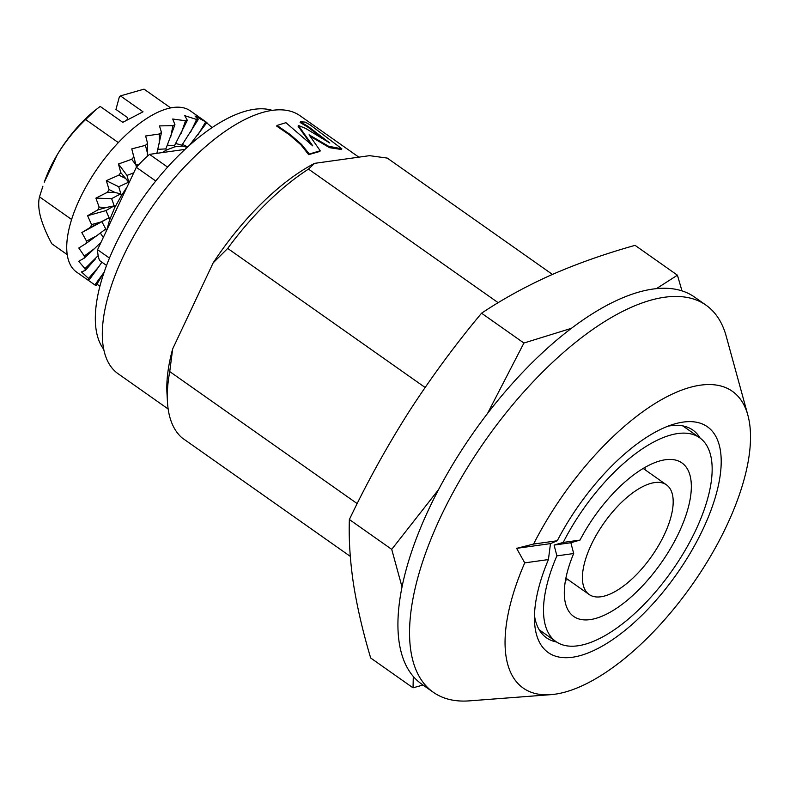 <?xml version="1.0" encoding="UTF-8"?>
<svg xmlns="http://www.w3.org/2000/svg" width="790" height="790" viewBox="0 0 790 790"><rect width="100%" height="100%" fill="white"/><g stroke="black" fill="none" stroke-linecap="round" stroke-linejoin="round"><path stroke-width="1.19" d="M550.966 694.647L469.428 700.858A236.763 102.512 -54.8 0 1 433.305 692.277A236.763 102.512 -54.8 0 1 440.741 516.739A236.763 102.512 -54.8 0 1 705.983 305.137A236.763 102.512 -54.8 0 1 726.227 336.264L747.854 415.125A181.522 78.595 -54.8 0 1 726.632 525.844A181.522 78.595 -54.8 0 1 550.966 694.647A181.522 78.595 -54.8 0 1 524.728 562.875L548.428 559.567A138.112 59.803 -54.8 0 0 534.563 622.164A138.112 59.803 -54.8 0 0 572.474 657.25A138.112 59.803 -54.8 0 0 703.001 529.152A138.112 59.803 -54.8 0 0 683.133 422.097A138.112 59.803 -54.8 0 0 674.068 424.092A138.112 59.803 -54.8 0 0 557.276 540.755L550.482 543.619L548.428 559.567M433.305 692.277L421.672 684.081A236.763 102.512 -54.8 0 1 429.108 508.553A236.763 102.512 -54.8 0 1 694.351 296.951L705.983 305.137M534.475 615.637A127.062 55.014 125.2 0 0 546.492 637.816A127.062 55.014 125.2 0 0 556.515 641.974M524.728 562.875L516.62 548.349L533.586 544.063A181.522 78.595 -54.8 0 1 657.389 402.061A181.522 78.595 -54.8 0 1 747.854 415.125M700.118 438.094A127.062 55.014 125.2 0 0 692.83 430.056A127.062 55.014 125.2 0 0 670.562 425.761A127.062 55.014 125.2 0 0 667.896 426.215M168.161 408.993L118.154 373.769A157.842 68.345 -54.8 0 1 136.808 230.799A157.842 68.345 -54.8 0 1 272.283 110.353A157.842 68.345 -54.8 0 1 299.943 115.676L358.838 157.161M320.217 150.762L309.285 154.04L301.602 144.452L290.108 134.478L277.023 125.432L285.921 122.687L312.781 145.883L298.353 125.442L305.7 128.464L329.835 143.039L308.406 126.597L300.437 121.798L305.177 122.104L310.48 125.097L341.833 148.816L328.591 146.249L309.078 134.814L320.217 150.762L319.901 151.433L308.653 154.633L300.872 144.768L289.16 134.616L276.688 126.104L277.014 125.432M310.954 144.284L298.037 126.114L298.353 125.442M324.107 139.553L308.09 127.279L300.121 122.48L300.437 121.798M341.833 148.816L341.517 149.498L329.588 147.7L311.576 137.124M227.698 248.425L213.152 262.882A165.732 71.762 -54.8 0 1 314.558 163.352L308.505 169.109A173.622 75.178 125.2 0 0 227.698 248.425L425.109 387.465M172.664 348.923L169.741 371.577A173.622 75.178 125.2 0 0 167.441 401.685L166.957 392.877A165.732 71.762 -54.8 0 1 172.664 348.923L213.152 262.882M169.741 371.577L357.179 503.605M557.276 540.755L533.586 544.063M516.62 548.349L550.482 543.619M167.441 401.685A173.622 75.178 125.2 0 0 182.046 437.867L350.286 556.367M552.427 274.416L387.268 158.089L369.582 155.66L314.558 163.352M308.505 169.109L498.174 302.698M272.204 110.363A147.582 63.901 125.2 0 0 103.46 274.229A147.582 63.901 125.2 0 0 103.806 349.447M109.455 258.083L97.555 249.699A78.921 34.168 125.2 0 0 99.57 260.522L106.551 265.45M184.86 149.419L149.517 154.366A78.921 34.168 125.2 0 0 136.324 167.312L97.555 249.699M155.729 180.979L136.324 167.312M167.559 167.075L149.517 154.366M99.984 286L96.864 284.301M94.869 284.933L103.826 272.629L96.064 285.634A98.651 42.719 -54.8 0 1 94.869 284.933L76.63 272.125A98.651 42.719 -54.8 0 1 93.734 173.948A98.651 42.719 -54.8 0 1 183.369 107.786A98.651 42.719 -54.8 0 1 190.252 110.817L206.911 122.578A98.651 42.719 -54.8 0 0 205.706 121.887L195.002 115.972L198.162 119.616A98.651 42.719 -54.8 0 0 196.611 119.478L184.722 115.656L187.349 120.327A98.651 42.719 -54.8 0 0 185.522 120.761L172.704 119.014L174.946 124.682A98.651 42.719 -54.8 0 0 172.921 125.669L159.481 125.896L161.496 132.493A98.651 42.719 -54.8 0 0 159.353 133.994L145.636 135.999L147.572 143.425A98.651 42.719 -54.8 0 0 145.419 145.36L131.762 148.885L133.796 156.983A98.651 42.719 -54.8 0 0 131.723 159.284L118.46 163.994L120.771 172.595A98.651 42.719 -54.8 0 0 118.856 175.143L106.334 180.663L109.059 189.561A98.651 42.719 -54.8 0 0 107.401 192.266L95.896 198.152L99.175 207.158L106.769 207.385L97.841 209.883A98.651 42.719 -54.8 0 1 99.175 207.158M206.733 122.825L212.056 127.536M96.192 109.425L85.626 119.547C74.793 129.817 65.373 141.479 57.364 154.544L44.27 182.214A78.921 34.168 -54.8 0 1 57.364 154.544A78.921 34.168 -54.8 0 1 94.691 110.63L100.182 106.423L122.786 122.341L143.02 111.805L120.426 95.896L119.418 96.676L115.942 109.425L127.575 117.611L126.874 120.218M162.315 152.579L166.226 150.12L174.847 146.822L182.411 146.012L187.072 147.375M120.771 172.595L128.681 182.154L118.727 186.746L121.393 195.614L127.022 187.082M121.393 195.614L114.688 207.632L109.84 219.492L108.823 217.892L81.824 232.576L90.593 227.234A98.651 42.719 -54.8 0 1 91.551 224.597L87.601 215.719L97.841 209.883M106.838 229.989L109.682 219.531M86.525 241.128L96.291 236.052L85.992 243.557A98.651 42.719 -54.8 0 1 86.525 241.128L81.824 232.576M108.823 217.892L90.593 227.234M100.429 222.118L91.551 224.597M91.867 282.85L87.048 279.374L89.369 279.65A98.651 42.719 -54.8 0 1 88.569 278.426L81.479 271.918L85.369 270.358A98.651 42.719 -54.8 0 1 84.994 268.64L78.694 261.302L84.224 258.142A98.651 42.719 -54.8 0 1 84.303 256.029L78.812 248.001L85.992 243.557M106.769 207.385L113.977 205.933L105.998 210.584L109.84 219.492M113.977 205.933L114.688 207.632M96.291 236.052L105.465 229.209L106.472 230.749M102.068 222.049L106.581 230.522M101.071 242.244L94.533 248.564L84.303 256.029M100.34 233.02L103.302 237.494M94.533 248.564L84.224 258.142M98.167 255.634L84.994 268.64M95.244 259.13L85.369 270.358M101.91 262.171L98.395 267.267L88.569 278.426M98.395 267.267L89.369 279.65M103.826 272.629L104.241 271.898M189.659 145.044L206.911 122.578M187.605 146.881L182.441 144.392M197.944 134.893L205.706 121.887M182.411 146.012L181.917 145.162L198.162 119.616M181.917 145.162L175.666 143.504M190.459 132.532L196.611 119.478M174.847 146.822L174.432 145.775L187.349 120.327M174.432 145.775L167.401 145.143M181.236 133.293L185.522 120.761M166.226 150.12L165.861 148.895L174.946 124.682M165.861 148.895L157.881 149.34M170.68 137.134L172.921 125.669M156.864 153.339L161.496 132.493M159.264 143.879L159.353 133.994M147.325 156.302L147.572 143.425M139.188 164.231L136.018 165.14L131.762 148.885M147.483 153.25L145.419 145.36M136.472 167.154L133.796 156.983M136.018 165.14L136.512 167.105M133.727 172.842L126.983 175.41L118.46 163.994M135.85 164.824L131.723 159.284M128.681 182.154L128.928 183.033M126.983 175.41L128.977 182.944M118.727 186.746L106.334 180.663M124.879 178.096L118.856 175.143M121.285 195.555L120.692 193.846L115.044 192.493L109.059 189.561M120.692 193.846L111.627 198.636L95.896 198.152M115.044 192.493L107.401 192.266M111.627 198.636L114.827 207.632M105.998 210.584L87.601 215.719M85.626 119.547L118.322 142.585M120.426 95.896L144.047 89.142L170.64 107.884M42.897 186.213L39.5 196.858C38.187 202.171 38.513 208.767 40.458 216.648C42.7 224.745 46.482 233.781 51.794 243.764L67.269 254.656M39.5 196.858L71.633 219.492M438.519 489.662L391.722 549.356L402.051 587.059M391.722 549.356L349.368 519.524C367.083 482.344 386.952 446.429 408.953 411.778C431.231 377.324 455.425 344.47 481.554 313.205C502.815 298.995 526.229 286.158 551.805 274.693C577.648 263.435 605.397 253.649 635.061 245.354L677.425 275.197L656.638 288.508M413.298 676.428L413.032 687.833L370.678 657.991C362.936 632.069 357.218 607.461 353.515 584.175C350.079 561.078 348.696 539.531 349.368 519.524M571.071 328.423L523.918 343.038L487.716 413.111M681.968 290.809L677.425 275.197M413.032 687.833L423.006 685.019M523.918 343.038L481.554 313.205M563.211 542.434A124.692 53.997 -54.8 0 1 615.124 471.324A124.692 53.997 -54.8 0 1 699.604 437.729A124.692 53.997 -54.8 0 1 640.483 608.024A124.692 53.997 -54.8 0 1 556.002 641.618A124.692 53.997 -54.8 0 1 556.891 555.874L554.096 545.07L563.211 542.434L580.018 540.083L570.854 542.73L573.688 553.523L556.891 555.874M580.018 540.083A93.911 40.665 -54.8 0 1 618.254 488.19A93.911 40.665 -54.8 0 1 681.889 462.891A93.911 40.665 -54.8 0 1 637.352 591.147A93.911 40.665 -54.8 0 1 573.718 616.457A93.911 40.665 -54.8 0 1 573.688 553.523M634.627 576.443A67.081 29.042 -54.8 0 1 589.172 594.514A67.081 29.042 -54.8 0 1 620.98 502.904A67.081 29.042 -54.8 0 1 666.434 484.833A67.081 29.042 -54.8 0 1 634.627 576.443M554.096 545.07L570.854 542.73M565.512 580.225A77.341 33.486 125.2 0 0 567.901 579.534M645.163 469.843A77.341 33.486 125.2 0 0 645.005 467.364M308.406 126.597L308.09 127.279M556.002 641.618L539.215 629.798M589.172 594.514L565.907 578.132M666.434 484.833L643.169 468.44M699.604 437.729L682.827 425.909"/></g></svg>
